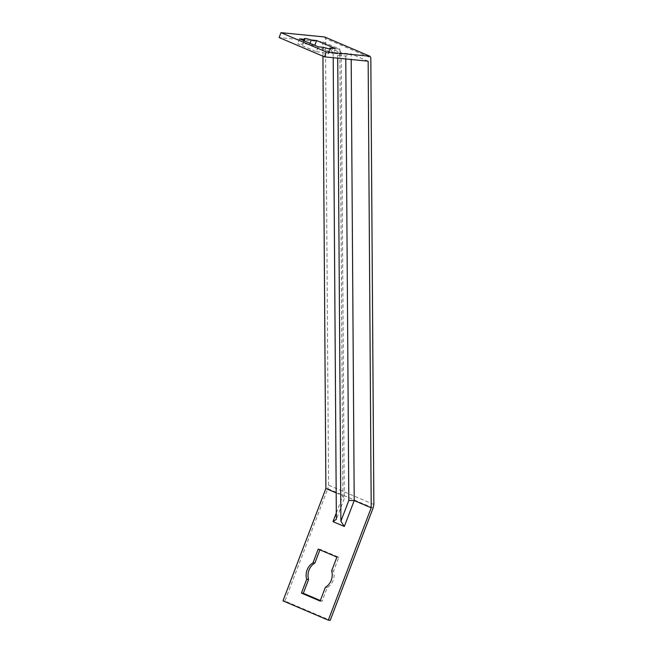 <?xml version="1.0" encoding="UTF-8"?>
<svg xmlns="http://www.w3.org/2000/svg" width="653" height="653" viewBox="0 0 653 653"><rect width="100%" height="100%" fill="white"/><g stroke="black" fill="none" stroke-linecap="round" stroke-linejoin="round"><path stroke-width="0.49" stroke-dasharray="3.27 2.45" d="M324.696 36.984L325.496 38.543L370.814 57.864M373.108 507.993L327.79 488.681L284.879 601.029L330.206 620.35M373.867 504.483L328.549 485.171L327.79 488.681M368.153 61.186L351.159 53.938L345.772 56.093L337.707 55.293L341.078 52.942L351.159 53.938L351.192 59.505M345.788 58.966L345.772 56.093M341.233 54.166L339.829 49.114L329.749 48.11L333.177 53.366L341.233 54.166L344.278 498.557L336.36 519.282M336.319 512.923L342.882 495.733L344.278 498.557M336.181 492.876L342.882 495.733L339.829 49.114L322.835 41.865L279.133 37.531M329.749 48.11L341.078 52.942M316.362 51.693L321.717 52.224A13.999 1.428 20.9 0 0 328.639 53.554A13.999 1.428 20.9 0 0 328.116 52.86L333.463 53.391L314.77 45.424L309.416 44.894A13.999 1.428 20.9 0 0 302.494 43.563A13.999 1.428 20.9 0 0 303.016 44.257L297.67 43.727L316.362 51.693L318.231 46.812M333.177 53.366L333.201 57.717M337.723 58.166L337.707 55.293M322.933 56.207L322.835 41.865M323.578 47.343L321.717 52.224M329.651 48.828L328.116 52.86M335.332 48.502L333.463 53.391M310.02 43.31L309.416 44.894M304.306 40.878L303.016 44.257M299.531 38.845L297.67 43.727M328.549 485.171L325.496 38.543M320.117 601.054L322.019 601.242L327.275 587.488A13.999 13.036 -84.3 0 0 333.552 571.032L338.809 557.278L320.117 549.312L319.913 549.842M325.374 587.3L327.275 587.488M331.659 570.844L333.552 571.032M336.907 557.091L338.809 557.278M318.215 549.124L320.117 549.312M320.321 600.515L322.019 601.242M282.986 600.842L284.879 601.029M330.508 48.665L328.639 53.554M304.355 38.682L302.494 43.563"/><path stroke-width="0.98" d="M336.181 492.876L325.888 488.493L282.986 600.842L328.304 620.162L330.206 620.35L373.108 507.993L373.867 504.483L370.814 57.864L370.014 56.297L324.696 36.984L280.994 32.65L326.312 51.971L324.451 56.852L368.153 61.186L371.206 507.805L354.212 500.565L344.319 526.473L340.89 521.216L348.808 500.492L345.788 58.966M348.808 500.492L354.212 500.565L351.192 59.505M333.201 57.717L336.36 519.282L332.989 521.641L336.319 512.923M280.994 32.65L279.133 37.531L324.451 56.852M340.89 521.216L337.723 58.166M344.319 526.473L332.989 521.641M325.888 488.493L322.933 56.207M304.886 39.376A13.999 1.428 -159.1 0 1 304.355 38.682A13.999 1.428 -159.1 0 1 311.285 40.004L316.632 40.535L335.332 48.502L329.977 47.971A13.999 1.428 -159.1 0 1 330.508 48.665A13.999 1.428 -159.1 0 1 323.578 47.343L318.231 46.812L299.531 38.845L304.886 39.376L304.306 40.878M329.977 47.971L329.651 48.828M316.632 40.535L314.795 45.351M311.285 40.004L310.02 43.31M326.312 51.971L370.014 56.297M306.681 579.325A13.999 13.036 95.7 0 1 312.958 562.878L318.215 549.124L336.907 557.091L331.659 570.844A13.999 13.036 95.7 0 1 325.374 587.3L320.117 601.054L301.425 593.087L306.681 579.325L308.575 579.513L303.327 593.275L320.321 600.515M319.913 549.842L314.86 563.066A13.999 13.036 -84.3 0 0 308.575 579.513M312.958 562.878L314.86 563.066M301.425 593.087L303.327 593.275M328.304 620.162L371.206 507.805"/></g></svg>

